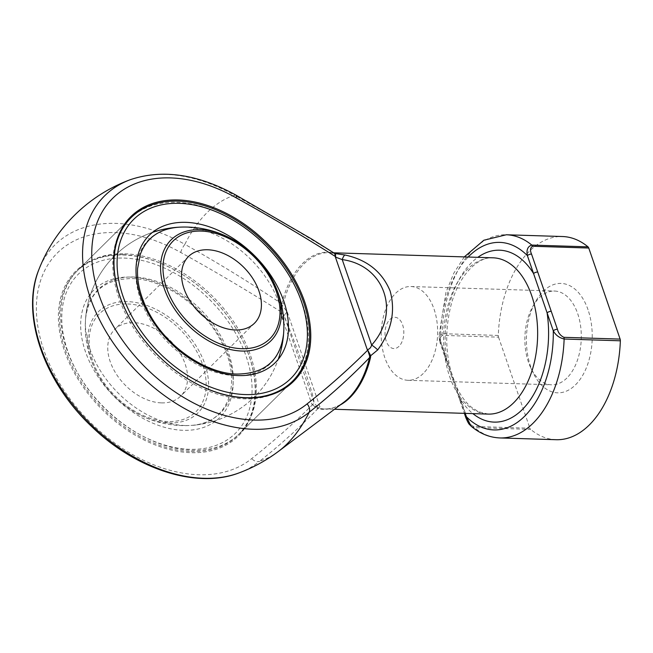 <?xml version="1.0" encoding="UTF-8"?>
<svg xmlns="http://www.w3.org/2000/svg" width="653" height="653" viewBox="0 0 653 653"><rect width="100%" height="100%" fill="white"/><g stroke="black" fill="none" stroke-linecap="round" stroke-linejoin="round"><path stroke-width="0.49" stroke-dasharray="3.27 2.45" d="M161.479 402.885A46.91 31.695 45.4 0 0 180.636 396.159A46.91 31.695 45.4 0 0 170.221 340.515A46.91 31.695 45.4 0 0 114.708 329.406A46.91 31.695 45.4 0 0 116.169 373.851A46.91 31.695 45.4 0 0 161.479 402.885M123.988 258.082A111.802 75.528 -134.6 0 1 250.703 403.897A111.802 75.528 -134.6 0 1 96.007 399.024A111.802 75.528 -134.6 0 1 123.988 258.082M193.696 382.242A114.928 77.642 -134.6 0 1 128.78 316.525M191.174 451.492A114.928 77.642 45.4 0 0 238.1 435.004A114.928 77.642 45.4 0 0 234.517 326.116A114.928 77.642 45.4 0 0 123.507 254.98A114.928 77.642 45.4 0 0 76.572 271.468A114.928 77.642 45.4 0 0 80.156 380.356A114.928 77.642 45.4 0 0 191.174 451.492M119.262 233.701A114.928 77.642 45.4 0 0 118.764 234.737A114.928 77.642 45.4 0 0 141.472 339.209A114.928 77.642 45.4 0 0 244.451 398.861A114.928 77.642 45.4 0 0 275.346 393.261A114.928 77.642 45.4 0 0 276.399 392.788M238.1 435.004L291.385 382.372A114.928 77.642 45.4 0 0 265.861 246.042A114.928 77.642 45.4 0 0 129.857 218.837L76.572 271.468M124.707 253.788A114.928 77.642 -134.6 0 1 227.685 313.448A114.928 77.642 -134.6 0 1 250.393 417.912A114.928 77.642 -134.6 0 1 239.3 433.812A114.928 77.642 -134.6 0 1 192.374 450.309A114.928 77.642 -134.6 0 1 81.356 379.173A114.928 77.642 -134.6 0 1 77.772 270.285A114.928 77.642 -134.6 0 1 93.812 259.388A114.928 77.642 -134.6 0 1 124.707 253.788M122.821 254.694A115.769 78.213 45.4 0 0 91.698 260.335A115.769 78.213 45.4 0 0 101.256 408.631A115.769 78.213 45.4 0 0 249.422 420.018A115.769 78.213 45.4 0 0 226.55 314.787A115.769 78.213 45.4 0 0 122.821 254.694M340.14 405.023A78.18 46.983 91.8 0 1 324.443 408.949A78.18 46.983 91.8 0 1 319.186 408.288L312.379 404.811C293.254 423.903 273.036 441.828 251.715 458.586A141.579 95.648 -134.6 0 1 98.048 429.65A141.579 95.648 -134.6 0 1 43.857 272.277A141.579 95.648 -134.6 0 1 180.75 252.482C214.2 270.971 247.348 290.577 280.178 311.301L283.28 304.029A3.126 0.808 -166.5 0 1 281.802 303.841C250.026 282.61 217.718 262.775 184.864 244.336A135.416 81.38 91.8 0 1 234.509 195.304C267.665 213.449 300.633 232.639 333.405 252.866A78.605 47.236 -88.2 0 0 281.802 303.841L280.178 311.301A3.126 2.196 -159.7 0 1 280.398 311.457M278.513 451.337A135.416 81.38 91.8 0 1 259.567 461.287C280.415 444.84 299.849 427.299 317.897 408.664A78.605 47.236 -88.2 0 0 343.919 402.183C337.487 406.925 330.998 409.186 324.443 408.949L334.499 409.268M312.501 404.68L316.909 408.378A3.126 1.73 100.8 0 1 317.75 407.994L319.954 406.974A7.82 7.697 -3.3 0 1 313.889 402.093L284.463 316.648C298.486 350.498 314.746 397.71 313.889 402.093C314.452 403.456 313.791 404.199 311.897 404.321L280.023 311.767C282.153 312.314 283.631 313.938 284.463 316.648A7.82 3.861 -22.2 0 1 287.263 312.028L282.594 305.882L281.41 305.302M319.954 406.974L287.263 312.028M556.127 439.706A101.639 61.08 91.8 0 1 530.652 429.396A3.126 1.877 91.8 0 1 529.893 428.213L473.678 426.442C470.315 424.817 468.16 422.132 467.197 418.393A3.126 1.339 -19 0 1 465.883 417.789M467.197 418.393L441.306 343.192C439.681 339.446 440.024 336.842 442.326 335.381L498.533 337.152A3.126 1.877 91.8 0 1 498.296 335.446A101.639 61.08 91.8 0 1 562.519 236.533M498.533 337.152L529.893 428.213M588.035 309.767A54.73 32.887 -88.2 0 0 535.746 301.286A54.73 32.887 -88.2 0 0 533.468 373.41A54.73 32.887 -88.2 0 0 575.432 384.911A54.73 32.887 -88.2 0 0 588.035 309.767M334.385 253.258A3.126 2.955 -65.1 0 1 334.205 253.152L333.405 252.866A3.126 2.481 -77.6 0 0 334.246 253.274A3.126 2.481 -77.6 0 0 334.499 253.315M316.909 408.378L317.897 408.664A3.126 2.481 102.4 0 1 319.186 408.288M498.296 335.446L442.089 333.675L438.889 336.638L439.991 342.588A3.126 1.339 -19 0 1 440.449 341.495L452.668 379.548L465.205 413.382M464.291 256.907L453.851 273.101L445.934 292.43L438.889 336.646L440.449 341.495A93.82 56.387 -88.2 0 1 468.177 257.029M471.091 426.156L474.437 427.625L530.652 429.396M461.018 400.436A3.126 1.339 -19 0 1 459.704 399.84L459.704 399.84A3.126 1.339 -19 0 1 460.161 398.738A86 51.685 91.8 0 0 472.886 413.618M447.493 361.142A3.126 1.339 -19 0 1 446.17 360.546L446.17 360.546A3.126 1.339 -19 0 1 446.636 359.444A86 51.685 91.8 0 1 477.808 257.339M441.306 343.192A3.126 1.339 -19 0 1 439.991 342.588L464.356 413.357M399.016 346.302A15.639 9.395 91.8 0 1 385.009 333.267A15.639 9.395 91.8 0 1 399.22 319.235A15.639 9.395 91.8 0 1 399.016 346.302M423.234 373.508A46.91 28.193 91.8 0 1 407.954 380.291A46.91 28.193 91.8 0 1 381.246 332.516A46.91 28.193 91.8 0 1 410.9 286.52A46.91 28.193 91.8 0 1 436.906 321.211A46.91 28.193 91.8 0 1 423.234 373.508M566.886 378.03A46.91 28.193 91.8 0 1 551.605 384.813A46.91 28.193 91.8 0 1 530.922 368.17A46.91 28.193 91.8 0 1 532.864 306.347A46.91 28.193 91.8 0 1 554.552 291.042A46.91 28.193 91.8 0 1 580.558 325.733A46.91 28.193 91.8 0 1 566.886 378.03M167.911 421.56A68.753 46.445 -134.6 0 1 89.983 331.895A68.753 46.445 -134.6 0 1 185.117 334.891A68.753 46.445 -134.6 0 1 167.911 421.56M127.27 301.604A70.989 47.955 45.4 0 0 95.452 370.088A70.989 47.955 45.4 0 0 139.726 414.908A70.989 47.955 45.4 0 0 169.062 422.989A70.989 47.955 45.4 0 0 204.871 364.08A70.989 47.955 45.4 0 0 127.27 301.604M130.527 277.084A89.583 60.517 45.4 0 0 108.104 390.012A89.583 60.517 45.4 0 0 232.06 393.914A89.583 60.517 45.4 0 0 130.527 277.084M184.897 425.511A86.849 58.672 -134.6 0 1 85.559 318.974A86.849 58.672 -134.6 0 1 133.767 277.011A86.849 58.672 -134.6 0 1 227.562 350.286A86.849 58.672 -134.6 0 1 190.709 425.43A86.849 58.672 -134.6 0 1 184.897 425.511M235.39 375.638A86.849 58.672 45.4 0 0 283.598 333.683A86.849 58.672 45.4 0 0 178.449 227.228A86.849 58.672 45.4 0 0 141.595 302.372A86.849 58.672 45.4 0 0 235.39 375.638M130.045 179.779A149.031 100.684 -134.6 0 1 234.509 195.304A7.82 2.245 119.4 0 1 235.847 195.043M180.75 252.482A7.82 2.245 119.4 0 1 184.864 244.336A149.031 100.684 45.4 0 0 38.715 269.991M239.112 472.87A149.031 100.684 45.4 0 0 259.567 461.287A7.82 5.755 -129.1 0 1 251.715 458.586M449.615 376.463A78.18 46.983 -88.2 0 0 488.158 414.1L478.371 411.684L471.091 406.958C463.63 400.722 457.565 391.057 452.904 377.973C445.477 355.167 444.75 331.308 450.725 306.388C458.382 275.191 478.053 256.327 493.08 257.813A78.18 46.983 -88.2 0 0 450.676 296.96A78.18 46.983 -88.2 0 0 449.615 376.463M283.28 304.029A78.18 46.983 91.8 0 1 329.357 252.662A78.18 46.983 91.8 0 1 334.442 253.282M499.912 437.943A101.639 61.08 91.8 0 1 474.437 427.625A3.126 1.877 -88.2 0 1 473.678 426.442M442.326 335.381A3.126 1.877 91.8 0 1 442.089 333.675A101.639 61.08 91.8 0 1 506.312 234.77M188.521 256.498L114.708 329.406M254.45 323.243L180.636 396.159M152.614 232.321A99.289 99.289 0 0 0 95.452 370.088C105.492 389.686 120.25 404.631 139.726 414.908A99.289 99.289 0 0 0 278.186 359.452M178.449 227.228A99.289 99.289 0 0 0 85.559 318.974C88.686 292.389 104.194 278.921 132.069 278.586C162.287 278.888 200.455 304.306 218.682 336.907C244.622 380.74 229.578 424.36 190.709 425.43A99.289 99.289 0 0 0 283.598 333.683M129.857 218.837L77.772 270.285M291.385 382.372L239.3 433.812M334.63 253.38L329.357 252.662L333.683 252.801M407.954 380.291L551.605 384.813M410.9 286.52L554.552 291.042M530.922 368.17L533.468 373.41M532.864 306.347L535.746 301.286M275.346 393.261L277.46 392.322M118.764 234.737L119.736 232.639M93.812 259.388L91.698 260.335M250.393 417.912L249.422 420.018"/><path stroke-width="0.98" d="M235.3 329.977A46.91 31.695 -134.6 0 1 189.99 300.943A46.91 31.695 -134.6 0 1 188.521 256.498A46.91 31.695 -134.6 0 1 207.678 249.764A46.91 31.695 -134.6 0 1 252.989 278.798A46.91 31.695 -134.6 0 1 254.45 323.243A46.91 31.695 -134.6 0 1 235.3 329.977M245.177 394.567A111.802 75.528 45.4 0 0 273.15 253.625A111.802 75.528 45.4 0 0 118.454 248.76A111.802 75.528 45.4 0 0 245.177 394.567M128.78 316.525A114.928 77.642 -134.6 0 1 131.057 217.653A114.928 77.642 -134.6 0 1 267.061 244.859A114.928 77.642 -134.6 0 1 292.585 381.189A114.928 77.642 -134.6 0 1 245.65 397.677A114.928 77.642 -134.6 0 1 193.696 382.242M276.399 392.788A114.928 77.642 45.4 0 0 291.385 382.372L292.585 381.189M131.057 217.653L129.857 218.837A114.928 77.642 45.4 0 0 119.262 233.701M246.344 397.955A115.769 78.213 -134.6 0 1 142.607 337.87A115.769 78.213 -134.6 0 1 119.736 232.639A115.769 78.213 -134.6 0 1 267.901 244.026A115.769 78.213 -134.6 0 1 277.46 392.322A115.769 78.213 -134.6 0 1 246.344 397.955M334.442 253.282A78.18 46.983 91.8 0 1 334.614 253.323L335.528 253.601L335.536 256.613C302.706 235.888 269.567 216.29 236.117 197.802A141.579 95.648 45.4 0 0 99.223 217.596A141.579 95.648 45.4 0 0 153.414 374.969A141.579 95.648 45.4 0 0 307.081 403.905C328.394 387.139 348.612 369.214 367.737 350.13L367.264 349.641C369.443 349.233 370.904 347.698 371.655 345.037C400.958 312.55 384.707 265.338 342.229 259.592A7.82 2.253 -77.6 0 1 344.996 254.996C367.059 259.747 382.095 271.746 390.127 291.001C395.694 311.228 391.547 330.875 377.695 349.935L370.684 355.714L370.512 357.591A3.126 0.808 13.5 0 0 369.5 357.689C350.449 377.328 330.353 395.514 309.212 412.247A135.416 81.38 91.8 0 1 278.513 451.337L343.919 402.183A78.605 47.236 -88.2 0 0 369.5 357.689L369.704 356.228L367.737 350.13L370.684 355.714A3.126 1.322 -3.8 0 0 369.704 356.228M335.781 256.76A3.126 2.196 20.3 0 1 335.536 256.613L334.565 253.348A3.126 2.955 -65.1 0 0 335.528 253.601L344.996 254.996M620.35 340.801L564.135 339.029C559.18 337.797 555.564 335.062 553.287 330.818A3.126 1.339 -19 0 1 557.425 329.275C558.372 332.997 560.527 335.683 563.898 337.323L620.113 339.095A3.126 1.877 91.8 0 1 620.35 340.801A101.639 61.08 91.8 0 1 556.127 439.706L499.912 437.943C489.481 437.51 479.873 433.584 471.091 426.156C469.083 423.854 469.091 425.217 465.883 417.789L465.883 417.789A3.126 1.339 -19 0 1 466.34 416.687L471.091 426.156M620.113 339.095L588.761 248.034L532.546 246.263C530.244 247.716 529.901 250.319 531.534 254.082L557.425 329.275M465.205 413.382L466.34 416.687A93.82 56.387 -88.2 0 0 524.49 416.369A93.82 56.387 -88.2 0 0 553.287 330.818L527.387 255.625C526.245 249.928 527.714 246.418 531.787 245.079A101.639 61.08 91.8 0 0 506.312 234.77L562.519 236.533A101.639 61.08 91.8 0 1 588.002 246.842A3.126 1.877 91.8 0 1 588.761 248.034M377.695 349.935A7.82 1.575 37.6 0 0 371.655 345.037L342.229 259.592L335.389 257.086L367.264 349.641L367.876 349.984M472.886 413.618A86 51.685 91.8 0 0 528.783 402.011A86 51.685 91.8 0 0 547.1 312.869A3.126 1.339 -19 0 1 551.238 311.326M477.808 257.339A86 51.685 91.8 0 1 533.574 273.574A3.126 1.339 -19 0 1 537.713 272.032M468.177 257.029A93.82 56.387 -88.2 0 1 527.387 255.625A3.126 1.339 -19 0 1 531.534 254.082M201.246 231.089A68.753 46.445 45.4 0 0 184.04 317.766A68.753 46.445 45.4 0 0 279.174 320.754A68.753 46.445 45.4 0 0 201.246 231.089M241.896 351.045A70.989 47.955 -134.6 0 1 164.287 288.577A70.989 47.955 -134.6 0 1 200.096 229.668A70.989 47.955 -134.6 0 1 229.432 237.741A70.989 47.955 -134.6 0 1 273.705 282.569A70.989 47.955 -134.6 0 1 241.896 351.045M238.631 375.573A89.583 60.517 -134.6 0 1 137.097 258.743A89.583 60.517 -134.6 0 1 261.053 262.645A89.583 60.517 -134.6 0 1 238.631 375.573M307.081 403.905A7.82 5.755 -129.1 0 1 309.212 412.247A149.031 100.684 -134.6 0 1 120.136 352.391A149.031 100.684 -134.6 0 1 130.045 179.779A156.361 156.361 0 0 0 38.715 269.991A149.031 100.684 45.4 0 0 88.122 421.601A149.031 100.684 45.4 0 0 239.112 472.87A156.361 156.361 0 0 0 278.513 451.337M334.499 409.268L488.158 414.1A78.18 46.983 -88.2 0 0 537.044 345.902A78.18 46.983 -88.2 0 0 503.145 259.976A78.18 46.983 -88.2 0 0 493.08 257.813L333.683 252.801M370.512 357.591A78.18 46.983 91.8 0 1 340.14 405.023M563.898 337.323A3.126 1.877 -88.2 0 1 564.135 339.029A101.639 61.08 91.8 0 1 499.912 437.943M532.546 246.263A3.126 1.877 91.8 0 0 531.787 245.079L588.002 246.842M334.328 253.217L311.824 239.129L235.847 195.043A7.82 2.245 119.4 0 1 236.117 197.802M278.186 359.452A99.289 99.289 0 0 0 273.705 282.569C263.665 262.971 248.907 248.026 229.432 237.741A99.289 99.289 0 0 0 152.614 232.321M283.598 333.683C280.472 360.268 264.971 373.728 237.088 374.063C206.936 373.761 168.858 348.449 150.598 315.946C141.17 299.384 136.828 283.582 137.579 268.53L140.305 254.417C146.435 237.921 159.152 228.852 178.449 227.228M235.847 195.043C197.451 174 162.181 168.915 130.045 179.779M38.715 269.991C20.374 315.032 44.355 382.731 92.71 427.535C136.55 469.654 197.296 489.13 239.112 472.87M506.312 234.77L483.857 240.231L464.291 256.907M464.356 413.357L465.883 417.789"/></g></svg>
